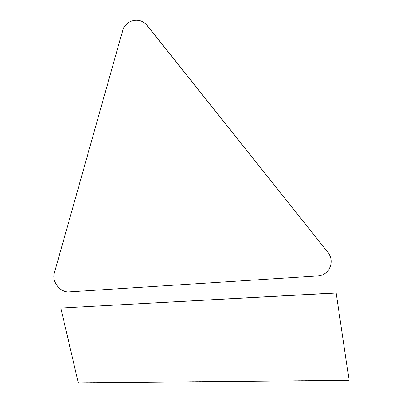 <?xml version="1.0" encoding="UTF-8"?>
<svg xmlns="http://www.w3.org/2000/svg" width="403" height="403" viewBox="0 0 403 403"><rect width="100%" height="100%" fill="white"/><g stroke="black" fill="none" stroke-linecap="round" stroke-linejoin="round"><path stroke-width="0.3" stroke-dasharray="2.02 1.51" d="M60.959 307.947L78.273 382.85M349.154 380.231L78.394 382.724M135.448 20.17C129.066 20.911 124.789 24.583 122.613 31.192L54.43 273.033C51.67 281.536 60.51 292.729 69.271 291.807L317.433 275.859C329.221 275.581 335.679 261.305 327.851 252.167"/><path stroke-width="0.6" d="M336.117 292.87L60.823 308.053L78.273 382.85L349.114 380.377L336.117 292.87L349.114 380.377M60.823 308.053L336.072 292.986M69.14 291.908L317.383 275.964C329.17 275.692 335.634 261.406 327.8 252.263L147.362 25.852C140.264 16.266 125.242 19.671 122.487 31.202L54.299 273.128C51.534 281.632 60.379 292.83 69.14 291.908M327.8 252.263L147.483 25.842C144.193 21.908 140.184 20.019 135.448 20.17"/></g></svg>
